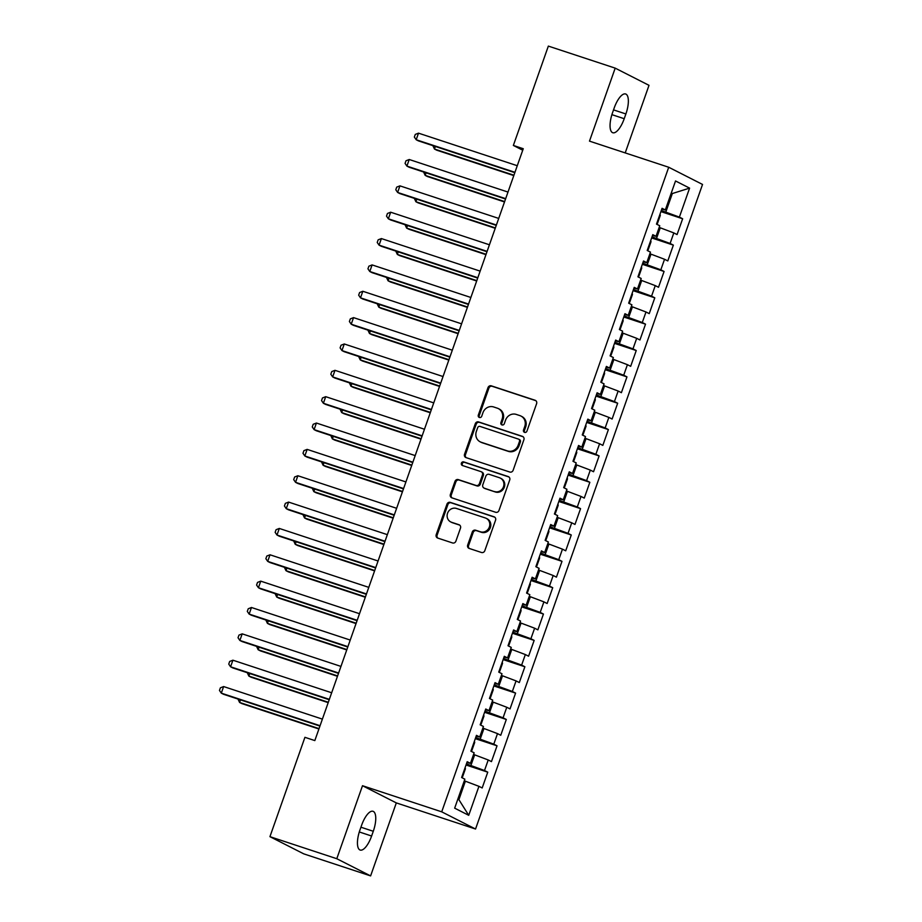 <?xml version="1.0" encoding="UTF-8"?>
<svg xmlns="http://www.w3.org/2000/svg" width="922" height="922" viewBox="0 0 922 922"><rect width="100%" height="100%" fill="white"/><g stroke="black" fill="none" stroke-linecap="round" stroke-linejoin="round"><path stroke-width="1.38" d="M524.583 432.383A1.925 1.786 -63.1 0 0 526.923 431.139L536.604 403.652A2.743 2.559 -63.1 0 0 535.083 400.263L491.334 385.845A2.743 2.559 -63.1 0 0 487.992 387.632L478.311 415.107A1.925 1.786 -63.1 0 0 479.382 417.482A1.925 1.786 -63.1 0 0 481.722 416.237L482.967 412.676A8.782 8.171 -63.1 0 1 493.662 406.959L497.304 408.169A8.782 8.171 -63.1 0 1 498.376 408.607A8.782 8.171 -63.1 0 1 502.167 419.003L500.923 422.564A1.925 1.786 -63.1 0 0 501.983 424.938A1.925 1.786 -63.1 0 0 504.322 423.682L505.567 420.132A8.782 8.171 -63.1 0 1 516.262 414.416L519.904 415.615A8.782 8.171 -63.1 0 1 520.976 416.064A8.782 8.171 -63.1 0 1 524.768 426.46L523.523 430.009A1.925 1.786 -63.1 0 0 524.583 432.383M467.685 545.052A2.743 2.559 -63.1 0 0 469.194 548.44L481.468 552.485A2.743 2.559 -63.1 0 0 484.811 550.699L495.563 520.181A2.743 2.559 -63.1 0 0 494.042 516.793L450.293 502.375A2.743 2.559 -63.1 0 0 446.963 504.161L436.21 534.679A2.743 2.559 -63.1 0 0 437.731 538.068L452.552 542.954A2.743 2.559 -63.1 0 0 455.894 541.168L460.493 528.11A2.743 2.559 -63.1 0 0 458.972 524.722L451.619 522.301A7.341 6.834 -63.1 0 1 447.746 512.747A7.341 6.834 -63.1 0 1 456.494 508.46L485.295 517.957A7.341 6.834 -63.1 0 1 489.167 527.499A7.341 6.834 -63.1 0 1 480.42 531.787L475.625 530.208A2.743 2.559 -63.1 0 0 472.283 531.994L467.685 545.052L468.595 545.524A2.743 2.559 -63.1 0 0 469.356 548.498M336.784 858.716L370.609 875.9L396.31 802.901L362.496 785.717L336.784 858.716L269.939 836.669L304.928 737.323L314.828 740.585L523.258 148.719L513.358 145.446L522.739 150.217M362.496 785.717L441.719 811.833L668.715 167.251L702.529 184.446L475.545 829.028L441.719 811.833M625.208 152.914L649.007 85.331L615.193 68.136L589.492 141.135L668.715 167.251M615.193 68.136L548.348 46.1L513.358 145.446M509.797 472.041A2.743 2.559 -63.1 0 0 513.139 470.255L523.892 439.736A2.743 2.559 -63.1 0 0 522.371 436.348L478.633 421.93A2.743 2.559 -63.1 0 0 475.291 423.717L464.538 454.235A2.743 2.559 -63.1 0 0 466.059 457.623L509.797 472.041M509.728 479.959L498.975 510.477A2.743 2.559 -63.1 0 1 495.633 512.263L451.895 497.845A2.743 2.559 -63.1 0 1 450.374 494.457L454.972 481.399A2.743 2.559 -63.1 0 1 458.315 479.613L476.052 485.456A2.743 2.559 -63.1 0 0 479.394 483.67L482.448 475.003A2.743 2.559 -63.1 0 0 480.927 471.615L462.464 465.529A1.925 1.786 -63.1 0 1 461.449 463.028A1.925 1.786 -63.1 0 1 463.731 461.91L508.206 476.57A2.743 2.559 -63.1 0 1 509.728 479.959M660.913 211.599L682.637 218.756L679.387 217.108L689.598 188.123L675.526 180.966L665.315 209.951L662.077 208.303L656.499 224.115L659.749 225.763L656.038 236.309L652.788 234.661L647.221 250.473L650.471 252.121L646.76 262.666L643.51 261.007L637.943 276.819L641.193 278.467L637.471 289.012L634.232 287.364L628.666 303.177L631.904 304.825L628.193 315.37L624.955 313.711L619.388 329.523L622.627 331.182L618.916 341.716L615.666 340.068L610.099 355.88L613.349 357.529L609.638 368.074L606.388 366.426L600.821 382.227L604.071 383.886L600.36 394.42L597.11 392.772L591.544 408.584L594.782 410.232L591.071 420.778L587.833 419.13L582.266 434.942L585.505 436.59L581.794 447.124L578.555 445.476L572.977 461.288L576.227 462.936L572.516 473.482L569.266 471.834L563.699 487.646L566.949 489.294L563.238 499.828L559.988 498.18L554.422 513.992L557.672 515.64L553.949 526.185L550.711 524.537L545.144 540.35L548.383 541.998L544.672 552.532L541.433 550.883L535.866 566.696L539.105 568.344L535.394 578.889L532.144 577.241L526.577 593.053L529.827 594.702L526.116 605.247L522.866 603.587L517.3 619.4L520.55 621.048L516.839 631.593L513.589 629.945L508.022 645.757L511.261 647.405L507.549 657.951L504.311 656.303L498.744 672.103L501.983 673.763L498.272 684.297L495.033 682.649L489.455 698.461L492.705 700.109L488.994 710.655L485.744 709.006L480.178 724.819L483.428 726.467L479.717 737.001L476.467 735.353L470.9 751.165L474.15 752.813L470.427 763.358L467.189 761.71L461.622 777.523L464.861 779.171L454.661 808.156L468.733 815.313L458.891 799.651L465.38 781.199L464.273 780.83M682.637 218.756L677.071 234.568L673.821 232.92L670.11 243.466L652.027 236.85M651.635 237.945L673.36 245.114L670.11 243.466M673.36 245.114L667.793 260.926L664.543 259.278L660.832 269.812L642.738 263.196M642.357 264.303L664.082 271.46L660.832 269.812M664.082 271.46L658.504 287.272L655.265 285.624L651.554 296.169L633.46 289.554M633.068 290.649L654.793 297.818L651.554 296.169M654.793 297.818L649.226 313.63L645.988 311.982L642.277 322.516L624.182 315.9M623.791 317.007L645.515 324.164L642.277 322.516M645.515 324.164L639.949 339.976L636.699 338.328L632.988 348.873L614.905 342.258M614.513 343.364L636.238 350.521L632.988 348.873M636.238 350.521L630.671 366.334L627.421 364.686L623.71 375.219L605.616 368.604M605.235 369.71L626.96 376.879L623.71 375.219M626.96 376.879L621.393 392.68L618.143 391.032L614.432 401.577L596.338 394.962M595.946 396.068L617.671 403.225L614.432 401.577M617.671 403.225L612.104 419.037L608.866 417.389L605.155 427.935L587.06 421.308M586.669 422.414L608.393 429.583L605.155 427.935M608.393 429.583L602.827 445.395L599.588 443.736L595.866 454.281L577.783 447.666M577.391 448.772L599.116 455.929L595.866 454.281M599.116 455.929L593.549 471.741L590.299 470.093L586.588 480.639L568.505 474.012M568.113 475.118L589.838 482.287L586.588 480.639M589.838 482.287L584.271 498.099L581.021 496.451L577.31 506.985L559.216 500.369M558.836 501.476L580.56 508.633L577.31 506.985M580.56 508.633L574.982 524.445L571.744 522.797L568.033 533.342L549.938 526.727M549.547 527.822L571.271 534.99L568.033 533.342M571.271 534.99L565.705 550.803L562.466 549.155L558.755 559.689L540.661 553.073M540.269 554.18L561.994 561.337L558.755 559.689M561.994 561.337L556.427 577.149L553.177 575.501L549.466 586.046L531.383 579.431M530.991 580.526L552.716 587.694L549.466 586.046M552.716 587.694L547.149 603.507L543.899 601.859L540.188 612.392L522.094 605.777M521.714 606.883L543.438 614.04L540.188 612.392M543.438 614.04L537.872 629.853L534.622 628.205L530.911 638.75L512.816 632.135M512.425 633.241L534.149 640.398L530.911 638.75M534.149 640.398L528.583 656.21L525.344 654.562L521.633 665.096L503.539 658.481M503.147 659.587L524.872 666.756L521.633 665.096M524.872 666.756L519.305 682.557L516.066 680.909L512.344 691.454L494.261 684.839M493.869 685.945L515.594 693.102L512.344 691.454M515.594 693.102L510.027 708.914L506.777 707.266L503.066 717.812L484.984 711.185M484.592 712.291L506.316 719.46L503.066 717.812M506.316 719.46L500.75 735.272L497.5 733.612L493.789 744.158L475.694 737.542M475.314 738.649L497.039 745.806L493.789 744.158M497.039 745.806L491.461 761.618L488.222 759.97L484.511 770.515L466.417 763.889M466.025 764.995L487.75 772.163L484.511 770.515M487.75 772.163L482.183 787.976L478.944 786.328L468.733 815.313M470.427 763.358L466.889 762.563M478.944 786.328L465.38 781.199M479.717 737.001L476.167 736.205M470.946 765.387L474.657 754.841L473.562 754.484M488.222 759.97L474.657 754.841M488.994 710.655L485.445 709.848M480.235 739.041L483.946 728.495L482.84 728.126M497.5 733.612L483.946 728.495M498.272 684.297L494.734 683.502M489.513 712.683L493.224 702.138L492.118 701.78M506.777 707.266L493.224 702.138M507.549 657.951L504.011 657.144M498.79 686.325L502.502 675.791L501.395 675.423M516.066 680.909L502.502 675.791M516.839 631.593L513.289 630.798M508.068 659.979L511.779 649.434L510.684 649.076M525.344 654.562L511.779 649.434M526.116 605.247L522.567 604.44M517.346 633.621L521.057 623.088L519.962 622.719M534.622 628.205L521.057 623.088M535.394 578.889L531.844 578.094M526.635 607.275L530.346 596.73L529.24 596.373M543.899 601.859L530.346 596.73M544.672 552.532L541.133 551.736M535.913 580.918L539.624 570.384L538.517 570.015M553.177 575.501L539.624 570.384M553.949 526.185L550.411 525.39M545.19 554.571L548.901 544.026L547.795 543.669M562.466 549.155L548.901 544.026M563.238 499.828L559.689 499.033M554.468 528.214L558.179 517.68L557.084 517.311M571.744 522.797L558.179 517.68M572.516 473.482L568.966 472.686M563.745 501.868L567.468 491.322L566.362 490.953M581.021 496.451L567.468 491.322M581.794 447.124L578.255 446.329M573.035 475.51L576.746 464.965L575.639 464.607M590.299 470.093L576.746 464.965M591.071 420.778L587.533 419.983M582.312 449.164L586.023 438.618L584.917 438.25M599.588 443.736L586.023 438.618M600.36 394.42L596.811 393.625M591.59 422.806L595.301 412.261L594.194 411.904M608.866 417.389L595.301 412.261M609.638 368.074L606.088 367.267M600.867 396.448L604.578 385.915L603.484 385.546M618.143 391.032L604.578 385.915M618.916 341.716L615.366 340.921M610.157 370.102L613.868 359.557L612.761 359.2M627.421 364.686L613.868 359.557M628.193 315.37L624.655 314.563M619.434 343.745L623.145 333.211L622.039 332.842M636.699 338.328L623.145 333.211M637.471 289.012L633.933 288.217M628.712 317.399L632.423 306.853L631.316 306.496M645.988 311.982L632.423 306.853M646.76 262.666L643.21 261.86M637.989 291.041L641.7 280.507L640.606 280.138M655.265 285.624L641.7 280.507M656.038 236.309L652.488 235.513M647.267 264.695L650.99 254.149L649.883 253.792M664.543 259.278L650.99 254.149M665.315 209.951L661.777 209.156M656.556 238.337L660.267 227.803L659.161 227.434M673.821 232.92L660.267 227.803M269.939 836.669L303.764 853.864L370.609 875.9M396.31 802.901L475.545 829.028M457.842 799.109L458.891 799.651M671.228 193.182L672.334 193.539L671.285 193.009M679.387 217.108L661.304 210.493M665.834 211.991L672.334 193.539L689.598 188.123M625.888 113.959A17.91 6.5 108.2 0 0 625.646 93.986A17.91 6.5 108.2 0 0 614.19 108.012L612.519 112.761A17.91 6.5 108.2 0 0 612.761 132.733A17.91 6.5 108.2 0 0 624.217 118.708L625.888 113.959L613.533 109.891M359.914 830.077A17.91 6.5 108.2 0 0 360.156 850.049A17.91 6.5 108.2 0 0 371.612 836.024L373.283 831.275A17.91 6.5 108.2 0 0 373.041 811.302A17.91 6.5 108.2 0 0 361.585 825.328L359.914 830.077M524.837 432.453A1.925 1.786 -63.1 0 1 524.434 430.482L525.69 426.921A8.782 8.171 -63.1 0 0 521.887 416.525L520.976 416.064M498.376 408.607L499.286 409.068A8.782 8.171 -63.1 0 1 503.089 419.475L501.833 423.025A1.925 1.786 -63.1 0 0 502.236 424.996M535.832 400.678L492.244 386.306A2.743 2.559 -63.1 0 0 488.914 388.093L479.233 415.58A1.925 1.786 -63.1 0 0 479.636 417.551M523.131 436.763L479.544 422.391A2.743 2.559 -63.1 0 0 476.201 424.178L465.449 454.696A2.743 2.559 -63.1 0 0 466.221 457.681M519.489 441.465A1.925 1.786 -63.1 0 0 518.429 439.091L480.028 426.425A1.925 1.786 -63.1 0 0 477.688 427.681L476.363 431.427A8.782 8.171 -63.1 0 0 480.166 441.822A8.782 8.171 -63.1 0 0 481.226 442.272L507.48 450.927A8.782 8.171 -63.1 0 0 518.164 445.211L519.489 441.465L520.4 441.926A1.925 1.786 -63.1 0 0 519.57 439.656L518.66 439.183M480.166 441.822L481.077 442.295A8.782 8.171 -63.1 0 0 482.137 442.733L481.226 442.272M520.4 441.926L519.086 445.672A8.782 8.171 -63.1 0 1 508.391 451.388L482.137 442.733M481.261 471.764L482.171 472.225A2.743 2.559 -63.1 0 1 483.358 475.475L480.316 484.142A2.743 2.559 -63.1 0 1 476.974 485.929L459.225 480.074A2.743 2.559 -63.1 0 0 455.883 481.86L451.284 494.918A2.743 2.559 -63.1 0 0 452.057 497.903M508.967 476.985L464.653 462.371A1.925 1.786 -63.1 0 0 462.752 465.633M494.469 491.53A7.341 6.834 -63.1 0 0 500.231 478.057A7.341 6.834 -63.1 0 0 499.344 477.688L489.19 474.346A2.743 2.559 -63.1 0 0 485.848 476.132L482.794 484.799A2.743 2.559 -63.1 0 0 484.315 488.187L495.379 491.991A7.341 6.834 -63.1 0 0 501.142 478.53L500.231 478.057M483.981 488.049L484.903 488.51A2.743 2.559 -63.1 0 0 485.237 488.648L484.315 488.187M495.379 491.991L485.237 488.648M486.182 518.325L487.104 518.786A7.341 6.834 -63.1 0 1 481.33 532.259L476.536 530.669A2.743 2.559 -63.1 0 0 473.193 532.455L468.595 545.524M450.731 521.921L451.642 522.394A7.341 6.834 -63.1 0 0 452.541 522.762L451.619 522.301M459.732 525.137L452.541 522.762M494.803 517.207L451.215 502.836A2.743 2.559 -63.1 0 0 447.873 504.622L437.12 535.14A2.743 2.559 -63.1 0 0 437.892 538.125M656.591 223.862L657.513 223.297L660.29 215.391L659.991 214.204M435.368 146.471L434.469 149.03L436.751 150.194L513.796 175.595M432.879 145.653L434.469 149.03L513.923 175.226M514.96 172.31L416.191 139.741L418.507 133.16L517.277 165.718M514.822 172.668L418.473 140.905L416.191 139.741L414.347 137.055L415.28 134.416L418.507 133.16M647.313 250.219L648.235 249.643L651.013 241.737L650.713 240.55M426.091 172.829L425.192 175.387L427.474 176.551L504.518 201.953M423.59 172.011L425.192 175.387L504.645 201.584M638.036 276.565L638.946 276.001L641.735 268.095L641.435 266.907M416.813 199.175L415.903 201.745L418.196 202.898L495.241 228.299M414.312 198.357L415.903 201.745L495.368 227.93M505.671 198.656L406.902 166.098L409.23 159.506L507.999 192.064M505.544 199.025L409.195 167.262L406.902 166.098L405.069 163.401L405.991 160.774L409.23 159.506M496.393 225.014L397.624 192.444L399.941 185.864L498.71 218.422M496.267 225.371L399.906 193.608L397.624 192.444L395.792 189.759L396.714 187.12L399.941 185.864M628.746 302.923L629.668 302.347L632.457 294.452L632.158 293.254M407.524 225.533L406.625 228.091L408.907 229.255L485.952 254.656M405.035 224.714L406.625 228.091L486.078 254.288M619.469 329.269L620.391 328.705L623.18 320.798L622.88 319.611M398.246 251.89L397.347 254.449L399.629 255.601L476.674 281.003M395.757 251.061L397.347 254.449L476.801 280.645M487.116 251.36L388.346 218.802L390.663 212.21L489.432 244.779M486.989 251.729L390.628 219.966L388.346 218.802L386.514 216.117L387.436 213.478L390.663 212.21M477.838 277.718L379.069 245.148L381.385 238.568L480.155 271.126M477.7 278.075L381.351 246.312L379.069 245.148L377.225 242.463L378.158 239.824L381.385 238.568M610.191 355.627L611.113 355.062L613.891 347.156L613.591 345.957M388.969 278.237L388.07 280.795L390.352 281.959L467.396 307.36M386.468 277.418L388.07 280.795L467.523 306.991M468.549 304.064L369.78 271.506L372.108 264.914L470.877 297.483M468.422 304.433L372.073 272.67L369.78 271.506L367.947 268.821L368.881 266.181L372.108 264.914M600.913 381.973L601.836 381.408L604.613 373.502L604.313 372.315M379.691 304.594L378.781 307.153L381.074 308.305L458.119 333.706M377.19 303.764L378.781 307.153L458.246 333.349M459.271 330.422L360.502 297.852L362.83 291.271L461.599 323.829M459.144 330.791L362.795 299.016L360.502 297.852L358.67 295.167L359.592 292.539L362.83 291.271M591.636 408.331L592.546 407.766L595.335 399.86L595.036 398.673M370.402 330.94L369.503 333.499L371.785 334.663L448.83 360.064M367.913 330.122L369.503 333.499L448.968 359.695M449.994 356.768L351.224 324.21L353.541 317.617L452.31 350.187M449.867 357.137L353.506 325.374L351.224 324.21L349.392 321.524L350.314 318.885L353.541 317.617M582.347 434.688L583.269 434.112L586.058 426.206L585.758 425.019M361.124 357.298L360.225 359.857L362.507 361.021L439.552 386.41M358.635 356.468L360.225 359.857L439.679 386.053M440.716 383.126L341.947 350.567L344.263 343.975L443.033 376.533M440.589 383.494L344.229 351.72L341.947 350.567L340.103 347.871L341.036 345.243L344.263 343.975M573.069 461.035L573.991 460.47L576.78 452.564L576.469 451.377M351.847 383.644L350.948 386.203L353.23 387.367L430.274 412.768M349.357 382.826L350.948 386.203L430.401 412.399M431.438 409.472L332.669 376.914L334.986 370.321L433.755 402.891M431.3 409.841L334.951 378.078L332.669 376.914L330.825 374.228L331.759 371.589L334.986 370.321M563.791 487.392L564.713 486.816L567.491 478.91L567.191 477.723M342.569 410.002L341.67 412.56L343.952 413.724L420.997 439.126M340.068 409.172L341.67 412.56L421.123 438.757M422.149 435.829L323.38 403.271L325.708 396.679L424.477 429.237M422.022 436.198L325.673 404.424L323.38 403.271L321.548 400.574L322.47 397.947L325.708 396.679M554.514 513.738L555.436 513.174L558.213 505.268L557.914 504.08M333.291 436.348L332.381 438.907L334.674 440.071L411.719 465.472M330.791 435.53L332.381 438.907L411.846 465.103M412.872 462.187L314.102 429.617L316.419 423.037L415.188 455.595M412.745 462.544L316.384 430.781L314.102 429.617L312.27 426.932L313.192 424.293L316.419 423.037M545.236 540.096L546.147 539.52L548.936 531.614L548.636 530.427M324.002 462.706L323.103 465.264L325.385 466.428L402.43 491.829M321.513 461.887L323.103 465.264L402.568 491.461M403.594 488.533L304.825 455.975L307.141 449.383L405.911 481.941M403.467 488.902L307.107 457.139L304.825 455.975L302.992 453.278L303.914 450.651L307.141 449.383M535.947 566.442L536.869 565.878L539.658 557.971L539.358 556.784M314.725 489.052L313.826 491.61L316.108 492.774L393.152 518.176M312.235 488.234L313.826 491.61L393.279 517.807M394.316 514.891L295.547 482.321L297.864 475.74L396.633 508.299M394.19 515.248L297.829 483.485L295.547 482.321L293.703 479.636L294.637 476.997L297.864 475.74M526.669 592.8L527.591 592.224L530.369 584.317L530.069 583.13M305.447 515.41L304.548 517.968L306.83 519.132L383.875 544.533M302.946 514.591L304.548 517.968L384.001 544.164M385.027 541.237L286.258 508.679L288.586 502.087L387.355 534.656M384.9 541.606L288.551 509.843L286.258 508.679L284.425 505.982L285.359 503.354L288.586 502.087M517.392 619.146L518.314 618.581L521.091 610.675L520.792 609.488M296.169 541.756L295.259 544.326L297.552 545.478L374.597 570.879M293.669 540.937L295.259 544.326L374.724 570.522M375.75 567.595L276.98 535.025L279.308 528.444L378.078 561.002M375.623 567.952L279.274 536.189L276.98 535.025L275.148 532.34L276.07 529.701L279.308 528.444M508.114 645.504L509.025 644.939L511.814 637.033L511.514 635.834M286.88 568.113L285.981 570.672L288.275 571.836L365.308 597.237M284.391 567.295L285.981 570.672L365.446 596.868M366.472 593.941L267.703 561.383L270.019 554.79L368.788 587.36M366.345 594.31L269.985 562.547L267.703 561.383L265.87 558.697L266.792 556.058L270.019 554.79M498.825 671.85L499.747 671.285L502.536 663.379L502.236 662.192M277.603 594.471L276.704 597.03L278.986 598.182L356.03 623.583M275.113 593.641L276.704 597.03L356.157 623.226M357.194 620.299L258.425 587.729L260.742 581.148L359.511 613.706M357.068 620.667L260.707 588.893L258.425 587.729L256.581 585.044L257.515 582.404L260.742 581.148M489.547 698.208L490.469 697.643L493.258 689.737L492.947 688.55M268.325 620.817L267.426 623.376L269.708 624.54L346.753 649.941M265.836 619.999L267.426 623.376L346.879 649.572M347.917 646.645L249.147 614.087L251.464 607.494L350.233 640.064M347.778 647.014L251.429 615.251L249.147 614.087L247.303 611.401L248.237 608.762L251.464 607.494M480.27 724.565L481.192 723.989L483.969 716.083L483.67 714.896M259.047 647.175L258.148 649.733L260.43 650.897L337.475 676.287M256.547 646.345L258.148 649.733L337.602 675.93M338.628 673.002L239.858 640.444L242.186 633.852L340.956 666.41M338.501 673.371L242.152 641.597L239.858 640.444L238.026 637.747L238.959 635.12L242.186 633.852M470.992 750.911L471.914 750.347L474.692 742.441L474.392 741.253M249.77 673.521L248.859 676.08L251.153 677.244L328.197 702.645M247.269 672.703L248.859 676.08L328.324 702.276M329.35 699.349L230.581 666.79L232.897 660.198L331.666 692.768M329.223 699.717L232.863 667.954L230.581 666.79L228.748 664.105L229.67 661.466L232.897 660.198M461.715 777.269L462.625 776.693L465.414 768.787L465.114 767.6M240.481 699.879L239.582 702.437L241.864 703.601L318.908 728.991M237.991 699.049L239.582 702.437L319.047 728.634M320.072 725.706L221.303 693.148L223.62 686.556L322.389 719.114M319.946 726.075L223.585 694.301L221.303 693.148L219.471 690.451L220.393 687.824L223.62 686.556M525.69 426.921L524.768 426.46M501.833 423.025L500.923 422.564M503.089 419.475L502.167 419.003M479.233 415.58L478.311 415.107M488.914 388.093L487.992 387.632M492.244 386.306L491.334 385.845M535.717 400.586L535.083 400.263M524.434 430.482L523.523 430.009M465.449 454.696L464.538 454.235M476.201 424.178L475.291 423.717M479.544 422.391L478.633 421.93M523.016 436.671L522.371 436.348M508.391 451.388L507.48 450.927M519.086 445.672L518.164 445.211M451.284 494.918L450.374 494.457M455.883 481.86L454.972 481.399M459.225 480.074L458.315 479.613M476.974 485.929L476.052 485.456M480.316 484.142L479.394 483.67M483.358 475.475L482.448 475.003M464.653 462.371L463.731 461.91M508.852 476.893L508.206 476.57M473.193 532.455L472.283 531.994M476.536 530.669L475.625 530.208M481.33 532.259L480.42 531.787M459.617 525.044L458.972 524.722M437.12 535.14L436.21 534.679M447.873 504.622L446.963 504.161M451.215 502.836L450.293 502.375M494.688 517.115L494.042 516.793M611.897 114.651L624.217 118.708M359.292 831.955L371.612 836.024M360.928 827.207L373.283 831.275"/></g></svg>
